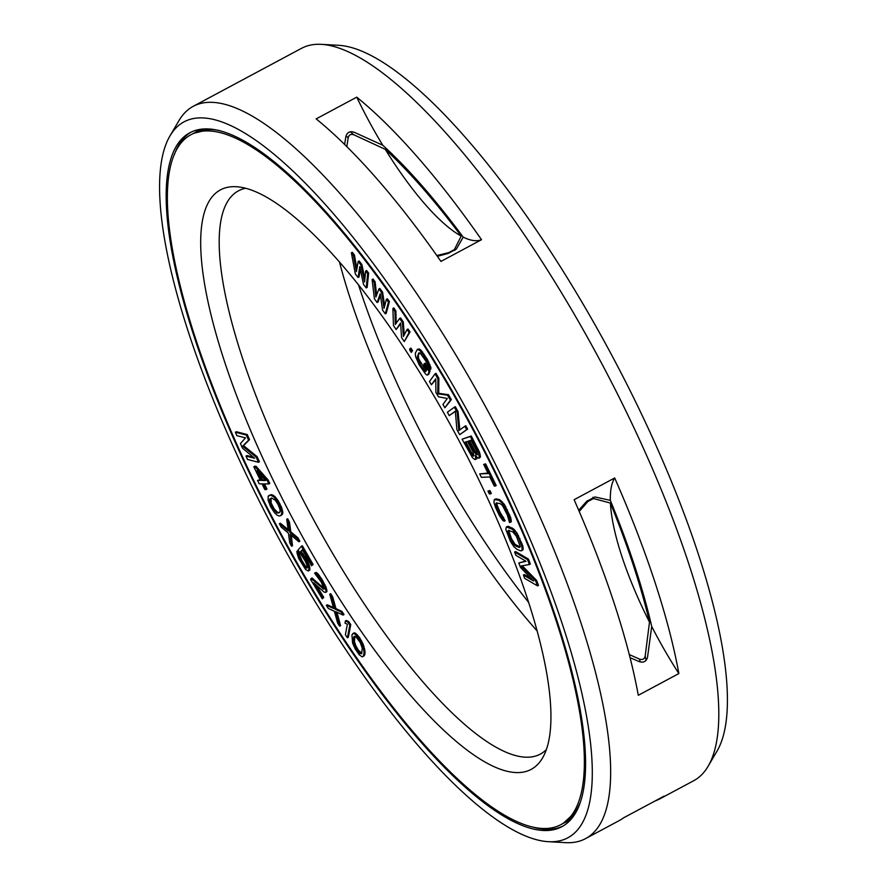 <?xml version="1.0" encoding="UTF-8"?>
<svg xmlns="http://www.w3.org/2000/svg" width="887" height="887" viewBox="0 0 887 887"><rect width="100%" height="100%" fill="white"/><g stroke="black" fill="none" stroke-linecap="round" stroke-linejoin="round"><path stroke-width="1.33" d="M280.891 515.591L282.454 514.283L282.853 512.254L281.623 507.431L278.13 500.612L274.715 496.332L271.378 494.613L268.173 496.332L268.107 500.201L270.568 506.643L274.493 512.719L277.221 515.236L279.25 516.001L280.891 515.591L281.9 512.764L280.669 507.941L277.188 501.122L273.773 496.842L270.424 495.123M272.575 494.957L271.633 495.456M291.723 553.366A391.422 109.179 -118.2 0 0 560.651 824.777A391.422 109.179 -118.2 0 0 460.02 406.069A391.422 109.179 61.8 0 0 191.093 134.647A391.422 109.179 61.8 0 0 291.723 553.366M305.195 541.569A328.755 91.694 61.8 0 1 236.43 186.736A328.755 91.694 61.8 0 1 446.549 417.855A328.755 91.694 -118.2 0 1 542.423 758.174A328.755 91.694 -118.2 0 1 305.195 541.569M356.929 268.694L354.368 254.891L352.327 252.285L351.385 252.795L355.354 274.016L358.071 277.498L359.024 276.988L360.266 268.983M358.071 277.498L359.778 266.61L363.504 284.439L366.231 287.909L367.174 287.41L368.626 273.129L366.597 270.524L365.644 271.023L364.568 282.022L360.887 264.947L358.171 261.477L356.419 271.599L353.425 255.401L351.385 252.795M364.901 278.651L361.841 264.437L359.124 260.966L358.171 261.477M253.327 457.193L246.974 455.563L246.021 456.062L247.54 459.466L258.461 462.282L256.177 457.171L242.617 446.15L248.582 440.152L246.298 435.051L235.377 432.235L236.896 435.639L245.488 437.856L240.444 443.578L242.473 448.123L254.624 458.28L246.021 456.062M258.461 462.282L259.414 461.772L257.13 456.672L243.57 445.64L249.524 439.642L247.24 434.541L236.319 431.725L235.377 432.235M268.85 483.969L269.803 483.47L268.151 480.044L255.999 466.252L254.769 466.229L253.815 466.739L260.401 480.432L257.518 480.377L259.159 483.803L262.042 483.847L264.792 489.557L266.022 489.58L263.284 483.87L268.85 483.969L267.209 480.554L255.057 466.762L253.815 466.739M260.146 479.9L257.518 480.377M266.022 489.58L266.976 489.07L264.481 483.892M271.378 494.613L268.794 495.534M377.13 302.556L380.213 293.785L382.574 310.073L385.302 313.843L388.462 302.101L386.422 299.285L384.038 308.332L381.654 292.699L378.926 288.94L375.866 297.045L374.159 282.354L372.119 279.538L374.403 298.786L377.13 302.556L378.073 302.046L380.434 295.338M385.302 313.843L386.244 313.333L389.415 301.602L387.364 298.775L386.422 299.285M384.692 305.871L382.596 292.189L379.88 288.43L378.926 288.94M376.642 295.005L375.112 281.844L373.061 279.028L372.119 279.538M396.156 329.532L400.58 322.979L401.556 337.548L404.261 341.562L409.095 332.503L407.066 329.498L403.408 336.495L402.343 322.48L399.638 318.466L395.303 324.465L394.915 311.448L392.886 308.443L393.451 325.518L396.156 329.532L400.636 323.788M404.261 341.562L410.049 331.993L408.02 328.988L407.066 329.498M404.272 334.854L403.286 321.97L400.591 317.956L399.638 318.466M396.234 323.19L395.857 310.938L393.839 307.933L392.886 308.443M411.291 352.416L412.577 350.687L410.903 348.092L409.96 348.602L409.617 349.833L411.291 352.416L411.623 351.197L409.96 348.602M427.8 374.813L428.754 374.314L430.04 371.088L425.095 363.138L423.631 364.934L426.603 369.702L425.904 371.42L424.152 370.378L419.784 363.692L417.333 357.638L418.642 353.026L420.227 353.104L425.771 360.942L429.873 369.657L428.998 365.067L423.321 354.889L420.094 350.753L417.422 349.301L415.36 353.07L415.582 356.596L419.263 364.989L425.461 373.882L427.124 375.146L427.8 374.813L429.097 371.598L424.141 363.637M426.126 370.888L418.675 358.836L418.287 355.742L419.484 352.771M429.873 369.657L430.816 369.147L430.916 367.551L427.235 359.146L421.037 350.254L419.374 348.99L417.422 349.301M444.875 407.765L451.361 399.638L448.478 394.704L438.721 393.307L438.865 378.272L435.983 373.338L435.04 373.848L429.485 381.477L431.415 384.758L435.783 378.76L435.894 392.431L438.466 396.811L447.314 398.474L442.946 404.483L444.875 407.765L450.419 400.148L447.536 395.214L437.768 393.806L437.923 378.782L435.04 373.848M431.415 384.758L435.783 379.547M449.221 415.615L455.33 411.202L456.916 429.63L459.677 434.674L466.684 429.618L464.843 426.259L458.878 430.561L457.149 412.244L454.377 407.2L447.37 412.255L449.221 415.615L455.341 411.368M459.677 434.674L467.637 429.108L465.786 425.749L464.843 426.259M459.81 429.885L458.091 411.734L455.319 406.689L454.377 407.2M479.29 458.124L480.466 456.883L479.634 452.503L471.285 435.983L462.083 439.209L472.494 457.714L474.9 459.577L475.776 459.289L475.421 455.419L477.76 457.969L479.29 458.124L478.692 453.013L470.343 436.493L462.083 439.209M475.776 459.289L476.729 458.779L476.873 457.138M495.268 486.043L496.21 485.533L485.632 463.857L483.681 464.411L488.138 473.536L479.723 473.902L481.397 477.328L489.812 476.962L494.27 486.087L495.268 486.043L484.679 464.367L483.681 464.411M487.917 473.081L479.723 473.902M490.367 493.981L491.309 493.471L489.968 490.622L487.95 491.01L489.28 493.859L490.367 493.981L489.025 491.132L487.95 491.01M504.193 521.246L499.237 512.963L496.155 505.634L496.033 503.073L500.157 503.561L502.53 505.657L507.309 514.903L509.493 522.521L510.391 522.232L510.291 520.181L508.683 515.236L504.88 507.231L501.465 502.364L498.627 500.157L494.27 499.614L493.959 502.574L495.567 507.519L499.37 515.524L502.785 520.403L504.193 521.246L505.147 520.736L500.19 512.453L497.097 505.135L496.942 502.785M510.391 522.232L511.344 521.722L510.679 517.52L504.348 504.348L499.569 499.647L496.11 498.816L494.27 499.614M521.634 550.816L523.119 549.607L522.765 545.76L517.099 533.209L513.673 528.996L508.384 526.313L506.41 526.845L505.801 529.362L510.446 541.48L513.839 546.614L516.822 549.253L520.602 550.849L522.177 550.117L521.811 546.27L519.017 539.085L512.73 529.506L506.41 526.845M531.224 578.579L524.35 574.543L523.408 575.053L524.66 578.346L537.555 585.908L535.67 580.985L521.013 565.995L529.395 564.531L527.51 559.597L514.615 552.036L515.868 555.317L526.013 561.283L518.795 562.99L520.481 567.381L533.553 581.018L523.408 575.053M537.555 585.908L538.509 585.409L536.624 580.475L522.243 565.773M529.395 564.531L530.337 564.032L528.452 559.098L515.558 551.526L514.615 552.036M525.681 561.083L518.795 562.99M298.897 541.769L299.839 541.27L298.021 537.888L290.792 531.823L289.484 522.133L287.665 518.762L286.712 519.261L288.308 531.025L279.394 523.751L281.223 527.122L288.441 533.187L289.75 542.877L291.579 546.259L290.138 534.395L298.897 541.769L297.067 538.398L289.849 532.333L288.541 522.643L286.712 519.261M288.12 529.583L280.347 523.241L279.394 523.751M291.579 546.259L292.522 545.749L291.258 535.349M306.27 568.002L307.212 567.503L304.984 565.451L301.691 560.074L297.844 550.772L296.901 551.282L297.023 552.967L298.653 558.389L305.682 569.565L308.421 571.04L308.953 568.634L305.86 560.296L300.283 552.024L302.345 549.729L311.525 565.751L312.169 565.03L301.403 546.237L298.054 549.984L305.217 561.016L307.046 565.318L306.969 568.123L305.25 567.336L302.644 563.899L296.901 551.282M308.421 571.04L309.885 569.953L309.463 565.895L306.813 559.786L301.236 551.526L302.534 550.062M311.525 565.751L313.111 564.531L302.345 545.738L301.403 546.237M325.773 592.405L326.926 591.518L326.117 587.305L321.859 579.178L317.967 573.822L316.26 572.414L314.575 573.146L321.382 582.26L323.822 589.168L311.093 578.479L310.594 579.433L322.314 598.847L322.824 597.905L313.699 582.792L324.088 592.106L325.773 592.405L326.061 590.72L320.906 579.688L317.025 574.321L314.575 573.146M323.943 588.414L312.047 577.98L311.093 578.479M322.314 598.847L323.766 597.394L316.437 585.254M347.394 637.797L348.336 637.287L350.753 624.648L348.735 621.61L346.351 620.457L345.409 620.967L344.999 623.117L347.371 624.271L345.376 634.759L347.394 637.797L349.811 625.158L347.793 622.12L345.409 620.967M339.621 626.167L335.718 611.631L343.058 615.079L341.063 611.941L335.009 609.125L331.738 597.339L329.731 594.212L333.712 608.504L326.305 605.3L328.301 608.427L334.355 611.254L337.625 623.029L339.621 626.167L340.575 625.657L336.96 612.218M343.058 615.079L344.001 614.569L342.005 611.442L335.951 608.615L332.68 596.84L330.685 593.702L329.731 594.212M333.423 607.462L327.248 604.79L326.305 605.3M362.927 656.646L364.801 654.728L365.078 652.034L363.16 644.117L359.557 637.542L355.698 633.351L353.791 632.996L351.917 634.926L352.627 643.164L355.155 648.874L359.224 654.75L362.118 656.868L363.36 656.247L364.125 652.544L363.149 646.989L358.614 638.052L354.756 633.861L352.838 633.506M477.528 454.188L475.122 451.328L469.622 440.717M473.98 455.474L471.44 452.547L465.941 441.926M520.115 546.957L515.114 544.385L511.489 538.708L508.728 530.614L512.631 531.779L516.312 536.103L520.259 546.536L519.194 547.479L515.414 545.882L512.941 543.454L507.985 532.588L507.785 531.113L508.85 530.182M265.091 479.989L262.585 479.945L259.603 473.747M279.582 512.442L277.542 512.32L274.061 508.706L271.156 503.018L271.045 498.172M361.896 653.209L358.259 650.104L355.632 645.292L354.467 641.545L354.822 636.434M579.222 511.466L587.859 501.532L593.47 498.527A388.251 108.292 -118.2 0 0 592.937 497.274M646.046 660.394A388.251 108.292 -118.2 0 0 645.182 656.125C644.417 659.063 642.543 660.072 639.571 659.13L629.271 654.573M645.182 656.125L649.495 622.142A159.771 44.561 61.8 0 1 610.433 503.073L593.47 498.527M461.218 236.097A159.771 44.561 61.8 0 1 385.246 149.326A368.46 102.77 -118.2 0 1 461.218 236.097L454.355 249.613L448.744 252.618L436.825 255.556M346.828 146.621L348.192 137.773C348.99 134.802 350.853 133.804 353.802 134.769L385.246 149.326M649.495 622.142A368.46 102.77 -118.2 0 0 610.433 503.073M358.481 284.738A328.755 91.694 61.8 0 0 440.451 469.145A328.755 91.694 -118.2 0 0 528.519 602.262M339.444 261.876A319.531 89.121 61.8 0 0 428.909 474.656A319.531 89.121 -118.2 0 0 537.001 630.779M546.314 749.626A319.531 89.121 -118.2 0 1 540.238 754.161A319.531 89.121 -118.2 0 1 320.706 532.599A319.531 89.121 61.8 0 1 238.559 190.783A319.531 89.121 61.8 0 1 245.688 188.244M354.368 254.891L353.425 255.401M361.841 264.437L360.887 264.947M368.626 273.129L367.684 273.628L365.644 271.023M366.231 287.909L367.684 273.628M471.052 440.24L476.641 451.028L477.35 454.776L476.175 454.499L474.179 451.838L468.591 441.05L471.052 440.24M473.835 455.94L471.551 454.698L464.91 442.269L467.538 441.404L473.126 452.182L473.835 455.94M256.975 470.753L265.557 480.521L261.643 480.455L256.975 470.753M271.699 498.006L275.336 500.301L278.196 504.714L279.982 509.404L280.048 511.954L279.25 512.797L276.6 512.819L271.477 506.41L269.703 501.732L269.626 499.181L271.699 498.006M353.58 637.664L354.101 636.367L355.654 636.522L360.122 642.288L362.251 648.109L361.663 653.797L359.035 652.765L354.689 645.803L353.37 639.76L353.58 637.664L354.523 637.165M375.112 281.844L374.159 282.354M382.596 292.189L381.654 292.699M389.415 301.602L388.462 302.101M395.857 310.938L394.915 311.448M403.286 321.97L402.343 322.48M410.049 331.993L409.095 332.503M412.577 350.687L411.623 351.197M430.04 371.088L429.097 371.598M419.374 348.99L418.42 349.5M421.037 350.254L420.094 350.753M422.534 351.939L421.58 352.449M424.263 354.379L423.321 354.889M427.235 359.146L426.292 359.656M428.798 362.018L427.856 362.517M429.94 364.568L428.998 365.067M430.916 367.551L429.973 368.05M418.287 355.742L417.345 356.241M418.276 357.128L417.333 357.638M418.675 358.836L417.733 359.346M419.496 360.854L418.553 361.364M420.726 363.193L419.784 363.692M423.698 367.961L422.755 368.471M425.106 369.868L424.152 370.378M426.015 371.165L425.316 371.531M438.865 378.272L437.923 378.782M438.721 393.307L437.768 393.806M448.478 394.704L447.536 395.214M451.361 399.638L450.419 400.148M458.091 411.734L457.149 412.244M467.637 429.108L466.684 429.618M476.951 458.036L476.009 458.546M471.285 435.983L470.343 436.493M478.348 449.609L477.394 450.108M479.634 452.503L478.692 453.013M480.288 454.942L479.346 455.452M480.466 456.883L479.523 457.382M475.122 451.328L474.179 451.838M476.186 452.98L475.232 453.479M477.128 454L476.175 454.499M473.88 455.807L473.314 456.106M471.44 452.547L470.498 453.057M472.494 454.188L471.551 454.698M473.436 455.208L472.494 455.718M485.632 463.857L484.679 464.367M489.968 490.622L489.025 491.132M503.616 517.332L502.663 517.842M496.11 498.816L495.168 499.326M499.569 499.647L498.627 500.157M500.978 500.501L500.024 501M502.408 501.854L501.465 502.364M504.348 504.348L503.406 504.858M505.834 506.732L504.88 507.231M507.342 509.626L506.388 510.136M509.637 514.737L508.683 515.236M510.679 517.52L509.737 518.019M511.245 519.682L510.291 520.181M496.798 503.539L495.855 504.049M497.097 505.135L496.155 505.634M497.895 507.342L496.942 507.852M500.19 512.453L499.237 512.963M501.443 514.782L500.49 515.292M502.663 516.6L501.72 517.11M519.97 538.575L519.017 539.085M518.54 535.67L517.598 536.18M521.844 543.066L520.891 543.576M522.765 545.76L521.811 546.27M523.197 547.789L522.243 548.299M523.119 549.607L522.177 550.117M508.384 526.313L507.442 526.811M512.176 527.909L511.234 528.408M513.673 528.996L512.73 529.506M515.147 530.548L514.205 531.047M517.099 533.209L516.156 533.719M508.728 530.614L507.785 531.113M508.927 532.078L507.985 532.588M509.615 534.218L508.672 534.728M511.489 538.708L510.546 539.207M512.675 541.059L511.732 541.558M513.883 542.955L512.941 543.454M515.114 544.385L514.172 544.895M516.356 545.372L515.414 545.882M520.092 547.002L519.194 547.479M528.452 559.098L527.51 559.597M536.624 580.475L535.67 580.985M247.24 434.541L246.298 435.051M249.524 439.642L248.582 440.152M243.57 445.64L242.617 446.15M257.13 456.672L256.177 457.171M268.151 480.044L267.209 480.554M255.999 466.252L255.057 466.762M262.585 479.945L261.643 480.455M282.454 514.283L281.501 514.793M282.709 513.584L281.756 514.083M282.853 512.254L281.9 512.764M282.521 510.413L281.578 510.923M281.623 507.431L280.669 507.941M280.059 503.971L279.106 504.481M278.13 500.612L277.188 501.122M276.134 497.906L275.192 498.416M274.715 496.332L273.773 496.842M273.407 495.378L272.464 495.888M270.579 498.671L269.626 499.181M270.646 501.222L269.703 501.732M271.156 503.018L270.213 503.528M272.431 505.912L271.477 506.41M274.061 508.706L273.118 509.216M275.292 510.313L274.349 510.823M277.542 512.32L276.6 512.819M278.928 512.608L277.986 513.118M289.484 522.133L288.541 522.643M290.792 531.823L289.849 532.333M298.021 537.888L297.067 538.398M313.111 564.531L312.169 565.03M301.236 551.526L300.283 552.024M303.199 553.854L302.256 554.364M304.906 556.471L303.964 556.981M306.813 559.786L305.86 560.296M308.266 562.702L307.312 563.201M309.463 565.895L308.51 566.394M309.896 568.123L308.953 568.634M309.885 569.953L308.942 570.463M299.751 554.087L298.797 554.597M299.861 555.772L298.919 556.282M300.56 557.723L299.606 558.222M301.691 560.074L300.748 560.584M303.598 563.389L302.644 563.899M304.984 565.451L304.041 565.961M306.192 566.826L305.25 567.336M323.711 588.336L322.757 588.846M316.26 572.414L315.317 572.924M317.967 573.822L317.025 574.321M319.475 575.596L318.533 576.106M321.859 579.178L320.906 579.688M323.156 581.34L322.214 581.85M325.008 584.766L324.065 585.276M326.117 587.305L325.163 587.804M327.004 590.221L326.061 590.72M326.926 591.518L325.984 592.017M323.766 597.394L322.824 597.905M332.68 596.84L331.738 597.339M335.951 608.615L335.009 609.125M342.005 611.442L341.063 611.941M350.753 624.648L349.811 625.158M348.735 621.61L347.793 622.12M354.589 632.786L353.647 633.285M355.698 633.351L354.756 633.861M357.494 634.904L356.541 635.414M359.557 637.542L358.614 638.052M361.563 640.78L360.61 641.279M363.16 644.117L362.218 644.627M364.091 646.49L363.149 646.989M364.646 648.663L363.703 649.173M364.89 650.049L363.947 650.559M365.078 652.034L364.125 652.544M364.801 654.728L363.847 655.238M364.302 655.737L363.36 656.247M354.312 639.261L353.37 639.76M354.467 641.545L353.514 642.044M355.632 645.292L354.689 645.803M356.596 647.366L355.643 647.865M358.259 650.104L357.306 650.614M359.989 652.255L359.035 652.765M361.064 653.12L360.122 653.63M548.155 841.674A406.168 113.292 -118.2 0 0 463.191 403.286A406.168 113.292 61.8 0 0 170.104 135.689A406.168 113.292 61.8 0 0 288.552 556.138A406.168 113.292 -118.2 0 0 548.155 841.674L565.596 842.65A415.393 115.864 -118.2 0 0 585.498 838.658L619.303 820.553A415.393 115.864 -118.2 0 0 623.528 817.858L664.108 796.127A415.393 115.864 -118.2 0 1 659.884 798.832A415.393 115.864 -118.2 0 1 655.293 800.85M578.69 510.213L586.673 501.366L594.944 496.942L610.334 500.379A159.771 44.561 61.8 0 1 614.691 477.971L574.122 499.703A415.393 115.864 -118.2 0 1 638.296 695.286L678.865 673.555A159.771 44.561 61.8 0 1 651.712 626.488A371.586 103.646 -118.2 0 0 610.334 500.379M651.712 626.488L647.532 657.2C646.39 661.491 643.64 662.966 639.261 661.624L630.058 657.677M437.369 256.321L448.135 253.46L456.395 249.036L463.202 237.128A371.586 103.646 -118.2 0 0 382.74 145.224L354.135 132.241C349.822 130.855 347.072 132.329 345.875 136.665L344.599 144.426M678.865 673.555A415.393 115.864 -118.2 0 0 614.691 477.971M659.884 798.832L693.701 780.726A415.393 115.864 -118.2 0 0 708.048 766.368A415.393 115.864 -118.2 0 0 586.895 336.373A415.393 115.864 61.8 0 0 321.404 44.35A415.393 115.864 61.8 0 0 301.502 48.341L193.299 106.274A415.393 115.864 61.8 0 1 478.692 394.316A415.393 115.864 -118.2 0 1 585.498 838.658M170.104 135.689L178.952 120.632A415.393 115.864 61.8 0 1 193.299 106.274M356.729 97.16L316.16 118.891A415.393 115.864 -118.2 0 1 440.95 261.421L481.53 239.701A415.393 115.864 -118.2 0 0 356.729 97.16A159.771 44.561 61.8 0 0 382.74 145.224M481.53 239.701A159.771 44.561 61.8 0 1 463.202 237.128M321.404 44.35L338.845 45.326A406.168 113.292 61.8 0 1 598.448 330.862A406.168 113.292 -118.2 0 1 716.896 751.311L708.048 766.368M291.235 553.787A393.684 109.811 61.8 0 1 190.029 132.662A393.684 109.811 61.8 0 1 460.508 405.636A393.684 109.811 -118.2 0 1 561.726 826.773A393.684 109.811 -118.2 0 1 291.235 553.787M576.317 811.394L563.034 823.502A391.422 109.179 -118.2 0 0 579.788 803.445M191.093 134.647L193.466 133.372A391.422 109.179 61.8 0 1 219.455 130.544M587.859 501.532A388.251 108.292 -118.2 0 0 587.46 500.601M640.137 661.924A388.251 108.292 -118.2 0 0 639.571 659.13M454.355 249.613A388.251 108.292 61.8 0 1 454.865 250.322M346.041 135.933A388.251 108.292 61.8 0 1 348.192 137.773M350.298 131.775A388.251 108.292 61.8 0 1 353.802 134.769M174.329 154.704A393.684 109.811 61.8 0 1 191.226 132.041M534.673 827.604A393.684 109.811 -118.2 0 0 562.901 826.107M564.065 822.936A391.622 109.234 -118.2 0 0 571.306 818.889M194.519 132.839A391.622 109.234 61.8 0 1 201.903 129.047M563.034 823.502L560.651 824.777M193.466 133.372L210.918 129.036"/></g></svg>
